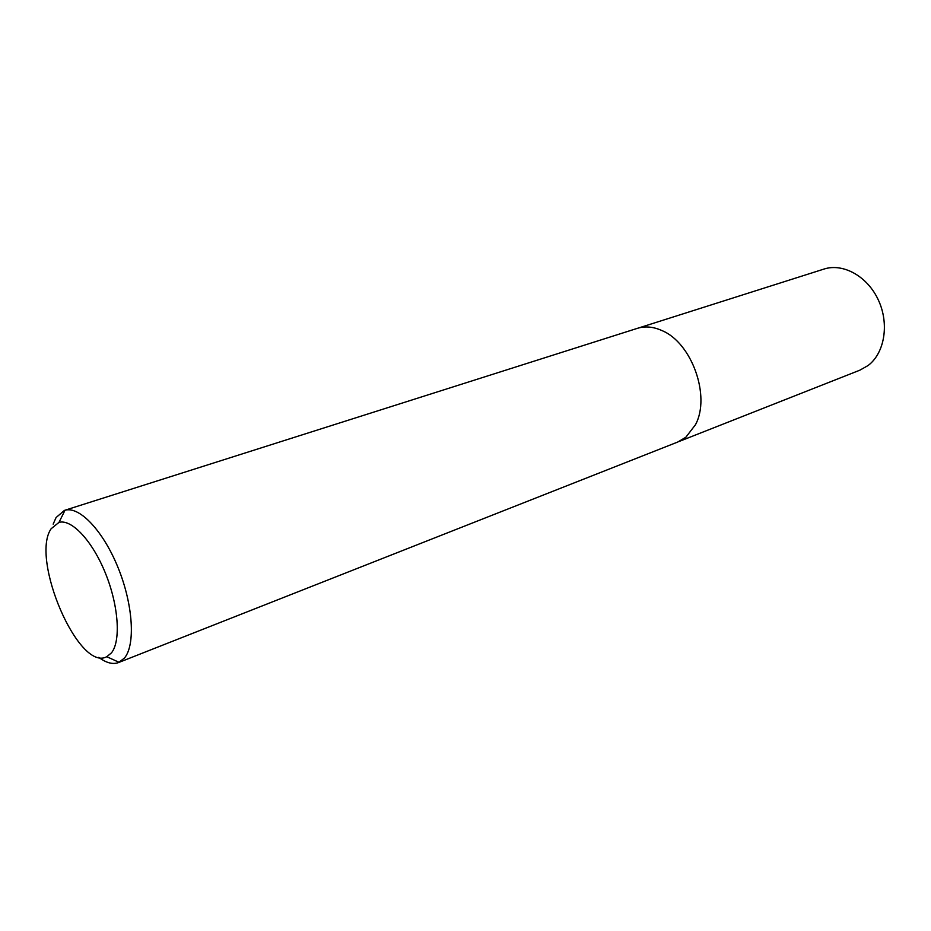 <?xml version="1.0" encoding="UTF-8"?>
<svg xmlns="http://www.w3.org/2000/svg" width="931" height="931" viewBox="0 0 931 931"><rect width="100%" height="100%" fill="white"/><g stroke="black" fill="none" stroke-linecap="round" stroke-linejoin="round"><path stroke-width="1.4" d="M638.515 328.003L823.935 269.082C843.09 262.786 867.506 276.274 878.422 300.154C889.489 323.953 884.625 353.07 868.134 365.487L859.883 370.177L678.885 441.55M53.16 524.153L56.058 517.566L64.437 510.397L637.374 328.34C645.125 325.943 653.341 326.688 661.999 330.598C691.861 342.864 710.877 396.35 695.469 424.722L685.879 437.209L677.791 442.016L118.551 662.558C112.814 664.664 106.215 662.93 98.767 657.356M51.158 528.715C29.978 558.809 78.809 672.38 106.774 656.704L111.429 652.899C120.995 641.156 118.656 605.837 105.552 573.496C92.541 541.074 71.757 518.835 59.002 522.372L51.158 528.715M64.437 510.397L65.007 510.235C79.554 505.975 103.353 531.031 118.179 567.91C133.121 604.696 135.565 644.869 124.463 658.054L118.551 662.558M106.774 656.704L119.087 662.325M59.002 522.372L65.007 510.235"/></g></svg>
